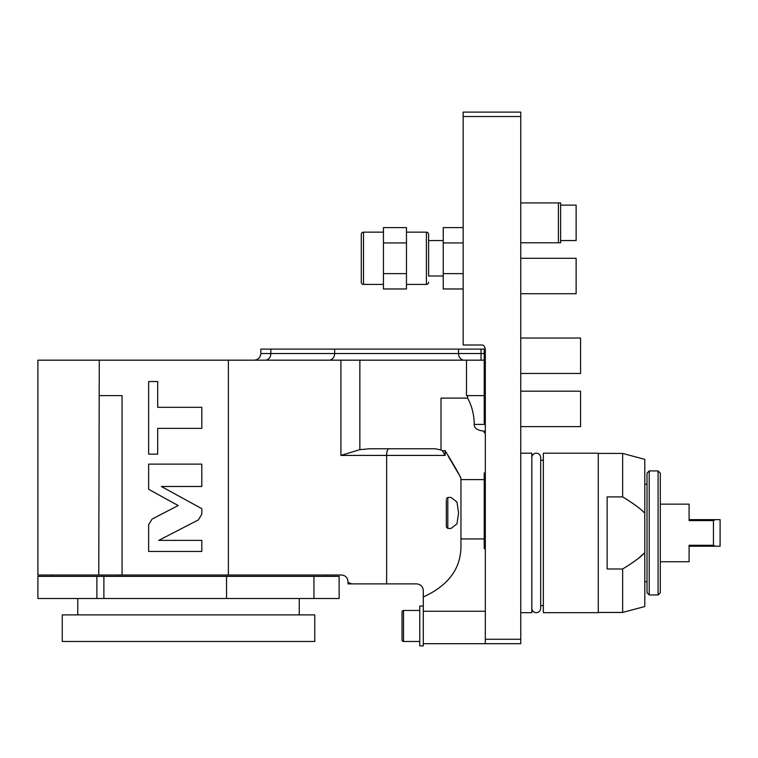<?xml version="1.0" encoding="UTF-8"?>
<svg xmlns="http://www.w3.org/2000/svg" width="758" height="758" viewBox="0 0 758 758"><rect width="100%" height="100%" fill="white"/><g stroke="black" fill="none" stroke-linecap="round" stroke-linejoin="round"><path stroke-width="1.14" d="M715.258 546.224L713.458 545.277L689.088 545.277L689.088 561.735L689.088 546.224L720.1 546.224L720.1 519.647L689.088 519.647L689.088 504.146L660.294 504.146M713.458 545.277L713.458 520.604L715.258 519.647M689.088 561.735L660.294 561.735M689.088 504.146L689.088 520.604L713.458 520.604M660.294 592.737L660.294 473.134L658.086 470.917L649.218 470.917L649.218 594.954L658.086 594.954L660.294 592.737M658.086 594.954L658.086 470.917M649.218 470.917L647.01 473.134L647.01 592.737L649.218 594.954M647.01 581.67L644.793 581.67M647.01 484.21L644.793 484.21M642.452 510.949L644.793 513.175C640.851 508.912 633.47 503.483 622.64 496.897L622.64 453.426L644.793 459.357L644.793 606.523L622.64 612.455L622.64 568.983C633.47 562.398 640.851 556.969 644.793 552.696L638.549 558.229M622.64 568.983L607.139 568.983L607.139 496.897L622.64 496.897L628.003 500.185M634.948 560.967L632.56 562.663M622.64 612.455L598.28 612.455M622.64 453.426L598.28 453.426M598.28 612.672L598.28 453.199L543.344 453.199L543.344 612.672L598.28 612.672M543.344 460.286L540.691 460.286L540.691 457.633A4.434 4.434 0 0 0 536.257 453.199A4.434 4.434 0 0 0 531.832 457.633L531.832 457.633M543.344 605.585L540.691 605.585L540.691 608.248A4.434 4.434 0 0 1 536.257 612.672A4.434 4.434 0 0 1 531.832 608.248M520.755 612.672L531.832 612.672L531.832 453.199L520.755 453.199M520.755 639.259L520.755 643.684L485.319 643.684L485.319 349.609C484.864 346.501 483.689 344.966 481.775 344.994L463.166 344.994L463.166 116.533L520.755 116.533L520.755 639.259L485.319 639.259M463.166 116.533L463.166 112.099L520.755 112.099L520.755 116.533M270.843 349.097L270.843 353.531L260.828 353.531L260.828 349.097L484.21 349.097L484.21 395.61L485.319 395.61M99.279 360.173L98.767 575.019L37.9 575.019L37.9 360.173L466.492 360.173L466.492 395.61L484.21 395.61L484.21 423.172L485.319 422.282M466.492 360.173L484.21 360.173M467.601 395.61L467.601 398.102L441.014 398.102L441.014 449.939L435.149 448.774L369.525 448.774L359.861 449.655L340.92 455.416L340.92 360.173M228.385 360.173L228.385 575.019L341.346 575.019C345.383 575.303 347.6 577.511 347.988 581.67L347.988 582.476L351.854 583.878L386.637 583.878L386.637 455.416L445.154 455.416L445.154 450.707L442.369 450.707L441.014 449.939M98.767 575.019L122.066 575.019L122.066 395.61L99.279 395.61M122.066 575.019L228.385 575.019M152.102 519.04L148.644 524.726L148.644 551.445L201.808 551.445L201.808 540.388L158.744 540.388L198.35 519.912L201.808 514.218L201.808 508.675L161.378 486.484L201.808 486.484L201.808 464.114L148.644 464.114L148.644 489.327L178.196 505.548L152.102 519.04M157.702 428.365L201.808 428.365L201.808 407.311L157.702 407.311L157.702 381.539L148.644 381.539L148.644 454.137L157.702 454.137L157.702 428.365M314.769 641.467L62.26 641.467L62.26 614.89L314.769 614.89L314.769 641.467M77.771 614.89L77.771 598.498M299.258 614.89L299.258 598.498M226.547 598.498L226.547 576.355L37.9 576.355L37.9 598.498L339.129 598.498L339.129 576.355L313.945 576.355L313.945 598.498M226.547 576.355L313.945 576.355M103.884 576.355L103.884 598.498M96.882 576.355L96.882 598.498M102.131 575.019L102.131 576.355M119.849 575.019L119.849 576.355M448.281 456.325L460.513 477.114M485.319 548.678L484.21 548.678L484.21 538.938L460.949 538.938L460.949 544.509C461.489 567.827 448.935 585.318 423.296 596.972L423.296 590.529C422.973 586.559 420.756 584.352 416.654 583.878L386.637 583.878M446.329 506.297L446.329 500.195L446.329 506.297M347.988 582.476L347.988 583.878L351.854 583.878M485.319 472.973L484.21 472.973L484.21 479.606L460.949 479.606L460.949 478.866C460.722 476.953 455.454 467.572 445.154 450.707M416.654 583.878C420.756 584.352 422.973 586.559 423.296 590.529M451.038 528.44L447.807 528.44L447.807 497.438L451.038 497.438L456.989 502.061L458.552 512.939L456.989 523.816L451.038 528.44L447.807 528.44L446.329 526.962L446.329 500.195M467.601 398.102C471.883 405.881 474.101 414.645 474.243 424.404L485.319 424.404M484.21 431.037L483.244 431.056C477.038 430.174 474.034 427.967 474.243 424.404M484.21 431.056L484.21 432.771L485.319 432.771M423.296 596.972L423.296 645.901L419.752 645.901L419.752 606.03L423.296 606.03M419.752 610.465L403.512 610.465A1.478 1.478 0 0 0 402.034 611.933L402.034 639.989A1.478 1.478 0 0 0 403.512 641.467L403.512 610.465M419.752 641.467L403.512 641.467M460.949 538.938L460.949 479.606M484.21 538.938L484.21 479.606M442.369 450.707L445.154 455.416M484.75 431.056L485.319 431.056M446.329 525.682L446.329 526.962M463.166 227.599L443.231 227.599L443.231 242.939L463.166 242.939M463.166 273.629L443.231 273.629L443.231 242.939M463.166 288.978L443.231 288.978L443.231 273.629M443.231 276.007L428.611 276.007L428.611 234.364L428.611 240.57L443.231 240.57M428.611 234.364A2.217 2.217 0 0 0 426.403 232.147L426.403 284.421A2.217 2.217 0 0 0 428.611 282.203M406.468 284.421L426.403 284.421M406.468 232.147L426.403 232.147M406.468 288.978L406.468 227.599L383.434 227.599L383.434 288.978L406.468 288.978M406.468 242.939L383.434 242.939M406.468 273.629L383.434 273.629M363.499 284.421L363.499 232.147A2.217 2.217 0 0 0 361.282 234.364L361.282 282.203A2.217 2.217 0 0 0 363.499 284.421L383.434 284.421M363.499 232.147L383.434 232.147M520.755 373.467L580.562 373.467L580.562 338.021L520.755 338.021M520.755 426.621L580.562 426.621L580.562 391.185L520.755 391.185M560.626 240.57L576.127 240.57L576.127 205.124L560.626 205.124M520.755 293.725L576.127 293.725L576.127 258.288L520.755 258.288M520.755 202.917L558.409 202.917L558.409 242.778L520.755 242.778M558.409 242.778L560.626 242.778L560.626 202.917L558.409 202.917M359.861 360.173L359.861 449.655M340.92 455.416L386.637 455.416A6.642 2.274 90 0 1 388.911 448.774M265.205 360.173A6.642 5.647 90 0 0 270.843 353.531L484.21 353.531M334.648 349.097L334.648 353.531A6.642 5.647 90 0 1 329.01 360.173M464.171 360.173A6.642 5.619 90 0 1 458.552 353.531L458.552 349.097M481.036 349.097L481.036 360.173M485.319 611.251L423.296 611.251M540.691 608.248L540.691 457.633M260.828 353.531C260.43 357.568 258.222 359.775 254.186 360.173M51.193 575.019L51.193 576.355M325.845 575.019L325.845 576.355M485.319 643.684L423.296 643.684M451.038 497.438L447.807 497.438L446.329 498.906"/></g></svg>
